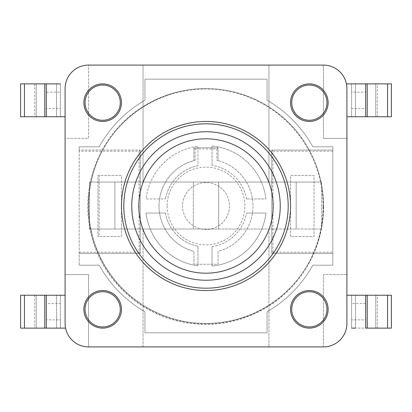 <?xml version="1.0" encoding="UTF-8"?>
<svg xmlns="http://www.w3.org/2000/svg" width="412" height="412" viewBox="0 0 412 412"><rect width="100%" height="100%" fill="white"/><g stroke="black" fill="none" stroke-linecap="round" stroke-linejoin="round"><path stroke-width="0.31" stroke-dasharray="2.06 1.54" d="M323.106 206.87A117.425 117.425 0 0 1 146.626 307.96A117.425 117.425 0 0 1 147.321 104.576A117.425 117.425 0 0 1 323.106 206.87M323.59 206.875A117.909 117.909 0 0 1 146.378 308.382A117.909 117.909 0 0 1 147.079 104.154A117.909 117.909 0 0 1 323.59 206.875M65.565 83.878L65.091 88.575A23.484 23.484 0 0 1 88.575 65.091A23.484 23.484 0 0 0 65.091 88.575L65.565 83.883M65.091 323.425L65.091 88.575A23.484 23.484 0 0 1 88.575 65.091L88.575 138.365L65.091 138.365L65.091 323.425L65.091 295.244L65.091 323.425L65.565 328.122L65.091 323.425A23.484 23.484 0 0 0 88.575 346.909A23.484 23.484 0 0 1 65.091 323.425A23.484 23.484 0 0 0 88.575 346.909L323.425 346.909A23.484 23.484 0 0 0 346.909 323.425A23.484 23.484 0 0 1 323.425 346.909L323.425 274.577L346.909 274.577L346.909 88.575L346.435 83.878L346.909 88.575A23.484 23.484 0 0 0 323.425 65.091L88.575 65.091L88.575 138.365L65.091 138.365L65.091 88.575L65.091 116.756L60.394 116.756L60.394 108.48L46.304 108.48L46.304 116.756L60.394 116.756L56.552 116.756L60.394 116.756L60.394 83.878L46.304 83.878L46.304 92.154L60.394 92.154L60.394 83.878L60.394 116.756L60.394 83.878M323.425 65.091A23.484 23.484 0 0 1 346.909 88.575L346.909 116.756L346.909 88.575A23.484 23.484 0 0 0 323.425 65.091L323.425 138.365L323.425 65.091L88.575 65.091M139.071 151.235L140.245 150.061L140.245 253.39L79.181 253.39L79.181 151.235L139.071 151.235L139.071 252.216L140.245 253.39L79.181 253.39L79.181 265.184L79.181 146.816L99.179 146.816A122.122 122.122 0 0 1 144.942 100.24L144.942 79.181L267.058 79.181L267.058 100.24A122.122 122.122 0 0 1 312.821 146.816L332.819 146.816L332.819 265.184L312.821 265.184A122.122 122.122 0 0 1 267.058 311.76L267.058 332.819L144.942 332.819L144.942 311.76A122.122 122.122 0 0 1 99.179 265.184L79.181 265.184L99.179 265.184A122.122 122.122 0 0 0 144.942 311.76L144.942 332.819L267.058 332.819L267.058 311.76A122.122 122.122 0 0 0 312.821 265.184L332.819 265.184L332.819 253.39L271.755 253.39L332.819 253.39L332.819 252.216L272.929 252.216L271.755 253.39L271.755 150.061L271.755 253.39M326.948 309.335A17.613 17.613 0 0 1 300.528 324.584A17.613 17.613 0 0 1 300.528 294.08A17.613 17.613 0 0 1 326.948 309.335M120.283 309.335A17.613 17.613 0 0 1 93.859 324.584A17.613 17.613 0 0 1 93.859 294.08A17.613 17.613 0 0 1 120.283 309.335M120.283 102.665A17.613 17.613 0 0 1 93.859 117.92A17.613 17.613 0 0 1 93.859 87.416A17.613 17.613 0 0 1 120.283 102.665M326.948 102.665A17.613 17.613 0 0 1 300.528 117.92A17.613 17.613 0 0 1 300.528 87.416A17.613 17.613 0 0 1 326.948 102.665M346.435 328.122L346.909 323.425L346.909 295.244L351.606 295.244L351.606 303.52L365.696 303.52L365.696 295.244L351.606 295.244L377.31 295.244L351.606 295.244L351.606 328.122L365.696 328.122L365.696 319.846L351.606 319.846L351.606 328.122L351.606 295.244L351.606 328.122M346.909 88.575L346.909 323.425L346.909 274.577L323.425 274.577L323.425 346.909L88.575 346.909L88.575 274.577L88.575 346.909M323.425 346.909A23.484 23.484 0 0 0 346.909 323.425L346.435 328.117M65.091 274.577L88.575 274.577L65.091 274.577M79.181 151.235L79.181 150.061L140.245 150.061L79.181 150.061L79.181 146.816L99.179 146.816A122.122 122.122 0 0 1 144.942 100.24L144.942 79.181L267.058 79.181L267.058 100.24A122.122 122.122 0 0 1 312.821 146.816L332.819 146.816L332.819 252.216M140.245 253.39L140.245 150.061M195.113 160.309L193.939 160.603L193.939 147.759L193.939 160.603A46.968 46.968 0 0 0 193.939 251.397A46.968 46.968 0 0 1 195.113 160.309L195.113 148.933L193.939 147.759L218.061 147.759L193.939 147.759M195.113 148.933L216.887 148.933L218.061 147.759L218.061 160.603L216.887 160.309A46.968 46.968 0 0 1 218.061 251.397L218.061 264.241L193.939 264.241L193.939 251.397L193.939 264.241L218.061 264.241L218.061 251.397A46.968 46.968 0 0 0 218.061 160.603L218.061 147.759M272.929 252.216L272.929 151.235L271.755 150.061L332.819 150.061L271.755 150.061M99.143 175.471L97.968 175.471L97.968 236.529L99.143 236.529L99.143 175.471L121.458 175.471L121.458 236.529L97.968 236.529L97.968 175.471L121.458 175.471L121.458 236.529L99.143 236.529M229.484 206A23.484 23.484 0 0 1 194.258 226.337A23.484 23.484 0 0 1 194.258 185.663A23.484 23.484 0 0 1 229.484 206A23.484 23.484 0 0 1 194.258 226.337A23.484 23.484 0 0 1 194.258 185.663A23.484 23.484 0 0 1 229.484 206M290.542 236.529L290.542 175.471L314.032 175.471L314.032 236.529L290.542 236.529L290.542 175.471L314.032 175.471L314.032 236.529L290.542 236.529M56.552 83.878L56.552 116.756L56.552 83.878L36.225 83.878L36.225 116.756L56.552 116.756L34.69 116.756L36.225 116.756L36.225 83.878L46.304 83.878L46.304 116.756L20.6 116.756M46.304 92.154L46.304 108.48M60.394 92.154L60.394 108.48M46.304 83.878L20.6 83.878M65.091 295.244L46.304 295.244L46.304 303.52L60.394 303.52L60.394 295.244L34.69 295.244L60.394 295.244L60.394 328.122L60.394 319.846L46.304 319.846L46.304 328.122L60.394 328.122L34.69 328.122L60.394 328.122L60.394 295.244L60.394 328.122L65.565 328.122M46.304 319.846L46.304 303.52M20.6 328.122L46.304 328.122L46.304 295.244L20.6 295.244M60.394 319.846L60.394 303.52M46.304 328.122L46.304 295.244M346.909 116.756L365.696 116.756L365.696 108.48L351.606 108.48L351.606 116.756L377.31 116.756L351.606 116.756L351.606 83.878L351.606 92.154L365.696 92.154L365.696 83.878L351.606 83.878L377.31 83.878L351.606 83.878L351.606 116.756L351.606 83.878L346.435 83.878M365.696 92.154L365.696 108.48M391.4 83.878L365.696 83.878L365.696 116.756L391.4 116.756M351.606 92.154L351.606 108.48M365.696 83.878L365.696 116.756M365.696 319.846L365.696 303.52M351.606 319.846L351.606 303.52M355.448 328.122L355.448 295.244L355.448 328.122L377.31 328.122L365.696 328.122L365.696 295.244L391.4 295.244M365.696 328.122L391.4 328.122M296.182 229.015L296.182 182.047L296.182 229.015L218.679 229.015L218.679 182.047L218.679 229.015L193.321 229.015L193.321 182.047L193.321 229.015L114.881 229.015L114.881 182.047L114.881 229.015L89.517 229.015L89.517 182.047L321.545 182.047L321.545 229.015L296.182 229.015M321.545 182.047L89.517 182.047L89.517 229.015L321.545 229.015L321.545 182.047M268.938 229.015L268.938 346.909L268.938 229.015M143.062 346.909L143.062 229.015L143.062 346.909M143.062 182.047L143.062 65.091L143.062 182.047M268.938 65.091L268.938 182.047L268.938 65.091M346.909 138.365L323.425 138.365L346.909 138.365M290.542 206A84.542 84.542 0 0 0 163.729 132.782A84.542 84.542 0 0 0 163.729 279.218A84.542 84.542 0 0 0 290.542 206M328.122 309.335A18.787 18.787 0 0 0 299.941 293.061A18.787 18.787 0 0 0 299.941 325.604A18.787 18.787 0 0 0 328.122 309.335M121.458 309.335A18.787 18.787 0 0 0 93.272 293.061A18.787 18.787 0 0 0 93.272 325.604A18.787 18.787 0 0 0 121.458 309.335M328.122 102.665A18.787 18.787 0 0 0 299.941 86.396A18.787 18.787 0 0 0 299.941 118.939A18.787 18.787 0 0 0 328.122 102.665M121.458 102.665A18.787 18.787 0 0 0 93.272 86.396A18.787 18.787 0 0 0 93.272 118.939A18.787 18.787 0 0 0 121.458 102.665M167.154 206A38.846 38.846 0 0 0 225.426 239.645A38.846 38.846 0 0 0 225.426 172.355A38.846 38.846 0 0 0 167.154 206M265.941 198.955A60.358 60.358 0 0 0 212.046 145.946A60.358 60.358 0 0 1 265.941 198.955L246.489 198.955L265.941 198.955M246.489 198.955A41.097 41.097 0 0 0 212.046 165.351A41.097 41.097 0 0 1 246.489 198.955M212.046 165.351L212.046 145.946L212.046 165.351M197.956 165.696A41.097 41.097 0 0 0 165.511 198.955A41.097 41.097 0 0 1 197.956 165.696L197.956 146.183A60.358 60.358 0 0 0 146.059 198.955L165.511 198.955L146.059 198.955A60.358 60.358 0 0 1 197.956 146.183L197.956 165.696M146.059 213.045A60.358 60.358 0 0 0 197.956 265.817A60.358 60.358 0 0 1 146.059 213.045L165.511 213.045L146.059 213.045M165.511 213.045A41.097 41.097 0 0 0 197.956 246.304A41.097 41.097 0 0 1 165.511 213.045M197.956 246.304L197.956 265.817L197.956 246.304M212.046 246.649A41.097 41.097 0 0 0 246.489 213.045A41.097 41.097 0 0 1 212.046 246.649L212.046 266.054A60.358 60.358 0 0 0 265.941 213.045L246.489 213.045L265.941 213.045A60.358 60.358 0 0 1 212.046 266.054L212.046 246.649M88.575 206A117.425 117.425 0 0 1 264.71 104.308A117.425 117.425 0 0 1 264.71 307.692A117.425 117.425 0 0 1 88.575 206A117.425 117.425 0 0 1 264.71 104.308A117.425 117.425 0 0 1 264.71 307.692A117.425 117.425 0 0 1 88.575 206M139.071 252.216L79.181 252.216M216.887 148.933L216.887 160.309M272.929 151.235L332.819 151.235M44.769 83.878L44.769 116.756M24.442 83.878L24.442 116.756M56.552 328.122L56.552 295.244L56.552 328.122M36.225 328.122L36.225 295.244L36.225 328.122M44.769 328.122L44.769 295.244M24.442 328.122L24.442 295.244M355.448 83.878L355.448 116.756L355.448 83.878M375.775 83.878L375.775 116.756L375.775 83.878M367.231 83.878L367.231 116.756M387.558 83.878L387.558 116.756M375.775 328.122L375.775 295.244L375.775 328.122M367.231 328.122L367.231 295.244M387.558 328.122L387.558 295.244M34.69 83.878L34.69 116.756M34.69 295.244L34.69 328.122M377.31 116.756L377.31 83.878M377.31 328.122L377.31 295.244"/><path stroke-width="0.62" d="M88.575 65.091L323.425 65.091A23.484 23.484 0 0 1 346.909 88.575L346.909 323.425A23.484 23.484 0 0 1 323.425 346.909L88.575 346.909A23.484 23.484 0 0 1 65.091 323.425L65.091 88.575A23.484 23.484 0 0 1 88.575 65.091L323.425 65.091M56.552 83.878L20.6 83.878L20.6 116.756L65.091 116.756L65.091 88.575L65.091 323.425M326.948 309.335A17.613 17.613 0 0 0 300.528 294.08A17.613 17.613 0 0 0 300.528 324.584A17.613 17.613 0 0 0 326.948 309.335M120.283 309.335A17.613 17.613 0 0 0 93.859 294.08A17.613 17.613 0 0 0 93.859 324.584A17.613 17.613 0 0 0 120.283 309.335M120.283 102.665A17.613 17.613 0 0 0 93.859 87.416A17.613 17.613 0 0 0 93.859 117.92A17.613 17.613 0 0 0 120.283 102.665M326.948 102.665A17.613 17.613 0 0 0 300.528 87.416A17.613 17.613 0 0 0 300.528 117.92A17.613 17.613 0 0 0 326.948 102.665M387.558 328.122L387.558 295.244L391.4 295.244L391.4 328.122L365.696 328.122L365.696 295.244L346.909 295.244L346.909 323.425L346.909 88.575M46.304 83.878L46.304 116.756L46.304 83.878L60.394 83.878M24.442 328.122L24.442 295.244L20.6 295.244L20.6 328.122L65.565 328.122M24.442 295.244L65.091 295.244M46.304 328.122L46.304 295.244M387.558 83.878L387.558 116.756L391.4 116.756L391.4 83.878L346.435 83.878M387.558 116.756L346.909 116.756M365.696 83.878L365.696 116.756M351.606 328.122L355.448 328.122M387.558 295.244L365.696 295.244L365.696 328.122M323.425 346.909L88.575 346.909M290.542 206A84.542 84.542 0 0 1 163.729 279.218A84.542 84.542 0 0 1 163.729 132.782A84.542 84.542 0 0 1 290.542 206M328.122 309.335A18.787 18.787 0 0 1 299.941 325.604A18.787 18.787 0 0 1 299.941 293.061A18.787 18.787 0 0 1 328.122 309.335M121.458 309.335A18.787 18.787 0 0 1 93.272 325.604A18.787 18.787 0 0 1 93.272 293.061A18.787 18.787 0 0 1 121.458 309.335M328.122 102.665A18.787 18.787 0 0 1 299.941 118.939A18.787 18.787 0 0 1 299.941 86.396A18.787 18.787 0 0 1 328.122 102.665M121.458 102.665A18.787 18.787 0 0 1 93.272 118.939A18.787 18.787 0 0 1 93.272 86.396A18.787 18.787 0 0 1 121.458 102.665M123.806 206A82.194 82.194 0 0 1 247.097 134.817A82.194 82.194 0 0 1 247.097 277.183A82.194 82.194 0 0 1 123.806 206M24.442 83.878L24.442 116.756M44.769 83.878L44.769 116.756M44.769 328.122L44.769 295.244M367.231 83.878L367.231 116.756M367.231 328.122L367.231 295.244M138.798 206A67.202 67.202 0 0 1 239.599 147.805A67.202 67.202 0 0 1 239.599 264.195A67.202 67.202 0 0 1 138.798 206M131.758 206A74.242 74.242 0 0 0 243.121 270.298A74.242 74.242 0 0 0 243.121 141.702A74.242 74.242 0 0 0 131.758 206"/></g></svg>
